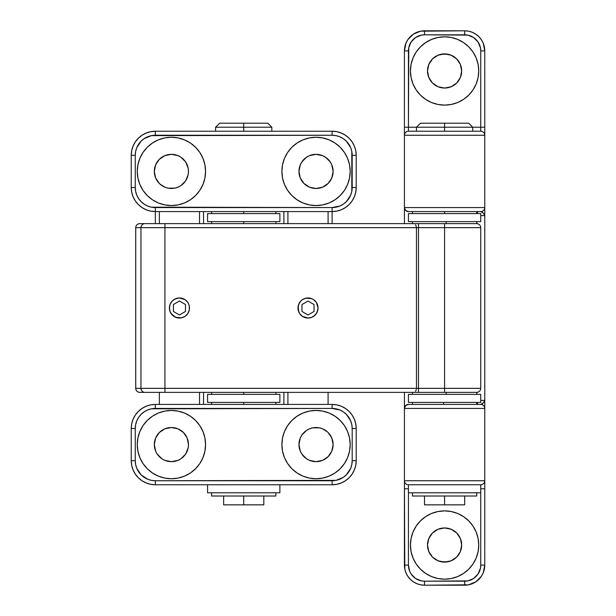 <?xml version="1.0" encoding="UTF-8"?>
<svg xmlns="http://www.w3.org/2000/svg" width="616" height="616" viewBox="0 0 616 616"><rect width="100%" height="100%" fill="white"/><g stroke="black" fill="none" stroke-linecap="round" stroke-linejoin="round"><path stroke-width="0.92" d="M461.669 545.029A17.071 17.071 0 0 1 444.59 562.1A17.071 17.071 0 0 1 427.519 545.029L428.821 538.492L432.517 532.956L438.061 529.252L444.59 527.951L451.128 529.252L456.664 532.956L460.368 538.492L461.669 545.029L460.368 551.559L456.664 557.103L451.128 560.799L444.59 562.1L438.061 560.799L432.517 557.103L428.821 551.559L427.519 545.029A17.071 17.071 0 0 1 444.59 527.951A17.071 17.071 0 0 1 461.669 545.029M478.74 545.029A34.15 34.15 0 0 1 444.59 579.171A34.15 34.15 0 0 1 410.441 545.029L411.103 551.69L413.043 558.096L416.2 563.994L420.443 569.169L425.618 573.419L431.523 576.576L437.93 578.516L444.59 579.171L451.251 578.516L457.657 576.576L463.563 573.419L468.738 569.169L472.988 563.994L476.137 558.096L478.085 551.69L478.74 545.029L478.085 538.361L476.137 531.955L472.988 526.056L468.738 520.882L463.563 516.632L457.657 513.475L451.251 511.534L444.59 510.88L437.93 511.534L431.523 513.475L425.618 516.632L420.443 520.882L416.2 526.056L413.043 531.955L411.103 538.361L410.441 545.029A34.15 34.15 0 0 1 444.59 510.88A34.15 34.15 0 0 1 478.74 545.029M461.669 70.971A17.071 17.071 0 0 1 444.59 88.049A17.071 17.071 0 0 1 427.519 70.971L428.821 64.441L432.517 58.897L438.061 55.201L444.59 53.9L451.128 55.201L456.664 58.897L460.368 64.441L461.669 70.971L460.368 77.508L456.664 83.044L451.128 86.748L444.59 88.049L438.061 86.748L432.517 83.044L428.821 77.508L427.519 70.971A17.071 17.071 0 0 1 444.59 53.9A17.071 17.071 0 0 1 461.669 70.971M478.74 70.971A34.15 34.15 0 0 1 444.59 105.12A34.15 34.15 0 0 1 410.441 70.971L411.103 77.639L413.043 84.046L416.2 89.944L420.443 95.118L425.618 99.369L431.523 102.526L437.93 104.466L444.59 105.12L451.251 104.466L457.657 102.526L463.563 99.369L468.738 95.118L472.988 89.944L476.137 84.046L478.085 77.639L478.74 70.971L478.085 64.31L476.137 57.904L472.988 52.006L468.738 46.831L463.563 42.581L457.657 39.424L451.251 37.484L444.59 36.829L437.93 37.484L431.523 39.424L425.618 42.581L420.443 46.831L416.2 52.006L413.043 57.904L411.103 64.31L410.441 70.971A34.15 34.15 0 0 1 444.59 36.829A34.15 34.15 0 0 1 478.74 70.971M408.431 404.419A4.019 4.019 0 0 0 404.419 408.431A4.019 4.019 0 0 1 408.431 404.419L405.598 405.598L404.419 408.431L404.419 392.369L404.419 408.431L484.769 408.431L404.419 408.431L404.419 480.75L484.769 480.75L484.769 50.889L483.237 43.197L481.381 39.724L478.878 36.683L475.837 34.188L472.364 32.332L468.599 31.185L464.68 30.8L420.589 31.185L413.344 34.188L407.8 39.724L405.944 43.197L404.419 50.889L404.419 223.631L404.419 207.569L484.769 207.569L484.769 135.251L404.419 135.251L404.419 207.569L405.598 210.403L408.431 211.581L480.75 211.581L483.452 213.213L484.769 215.6L480.75 215.6L484.769 215.6L484.769 207.569A4.019 4.019 0 0 1 480.75 211.581C482.559 211.973 483.899 213.313 484.769 215.6L484.769 400.4L483.452 402.787L480.75 404.419A4.019 4.019 0 0 1 484.769 408.431L484.769 400.4C483.899 402.687 482.559 404.027 480.75 404.419L408.431 404.419L480.75 404.419A4.019 4.019 0 0 1 484.769 408.431L484.769 480.75A4.019 4.019 0 0 1 480.75 484.769A4.019 4.019 0 0 0 484.769 480.75L404.419 480.75L404.804 569.03L405.944 572.803L407.8 576.276L410.302 579.317L413.344 581.812L416.816 583.668L420.589 584.815L424.501 585.2A20.089 20.089 0 0 1 404.419 565.111A20.089 20.089 0 0 0 424.501 585.2L468.599 584.815L475.837 581.812L481.381 576.276L483.237 572.803L484.769 565.111L484.769 480.75L484.769 488.781L480.75 488.781L484.769 488.781L484.769 565.111A20.089 20.089 0 0 1 464.68 585.2L424.501 585.2L424.501 581.181L421.367 580.873L415.577 578.478L411.142 574.043L409.655 571.263L408.431 565.111L408.431 492.8L480.75 492.8L480.75 565.111L480.442 568.245L478.039 574.043L473.604 578.478L467.813 580.873L424.501 581.181L424.501 585.2M404.419 408.431L404.419 565.111L408.431 565.111L404.419 565.111M421.975 211.581L420.905 211.658L421.975 211.581M420.905 404.342L421.975 404.419L420.905 404.342M476.884 221.629L476.884 223.639L476.884 221.629M476.884 392.361L476.884 394.371L476.884 392.361M464.68 585.2L464.68 581.181L424.501 581.181A16.07 16.07 0 0 1 408.431 565.111L408.431 484.769L480.75 484.769L408.431 484.769A4.019 4.019 0 0 1 404.419 480.75A4.019 4.019 0 0 0 408.431 484.769L408.431 492.8L480.75 492.8L480.75 565.111A16.07 16.07 0 0 1 464.68 581.181L464.68 585.2A20.089 20.089 0 0 0 484.769 565.111L480.75 565.111L484.769 565.111M464.68 30.8L464.68 34.819L464.68 30.8L424.501 30.8A20.089 20.089 0 0 0 404.419 50.889A20.089 20.089 0 0 1 424.501 30.8L424.501 34.819L464.68 34.819A16.07 16.07 0 0 1 480.75 50.889L480.75 131.231L408.431 131.231L408.747 47.755L411.142 41.957L415.577 37.522L421.367 35.127L424.501 34.819L467.813 35.127L473.604 37.522L478.039 41.957L480.442 47.755L480.75 50.889L480.75 127.219L472.711 127.219L480.75 127.219L480.75 131.231A4.019 4.019 0 0 1 484.769 135.251L484.769 50.889A20.089 20.089 0 0 0 464.68 30.8A20.089 20.089 0 0 1 484.769 50.889L480.75 50.889L484.769 50.889M416.47 131.231L416.47 127.219L408.431 127.219L444.59 127.219L444.59 131.231L444.59 127.219L472.711 127.219L444.59 127.219L444.59 123.2L444.59 127.219L416.47 127.219L420.489 123.2L468.699 123.2L420.489 123.2M472.988 52.006L468.738 46.831M463.563 42.581L457.657 39.424M431.523 39.424L425.618 42.581M420.443 46.831L416.2 52.006M441.264 54.231L447.924 54.231M454.077 85.17L451.128 86.748M438.061 86.748L435.104 85.17M416.2 563.994L420.443 569.169M425.618 573.419L431.523 576.576M457.657 576.576L463.563 573.419M468.738 569.169L472.988 563.994M447.924 561.769L441.264 561.769M435.104 530.83L438.061 529.252M451.128 529.252L454.077 530.83M480.75 400.4L484.769 400.4L480.75 400.4M477.069 402.41A4.019 1.394 -90 0 0 478.278 404.419A4.019 1.394 90 0 1 477.069 402.41M478.278 211.581A4.019 1.394 -90 0 0 477.069 213.59A4.019 1.394 90 0 1 478.278 211.581M408.431 488.781L404.419 488.781L408.431 488.781M480.75 211.581A4.019 4.019 0 0 0 484.769 207.569L404.419 207.569A4.019 4.019 0 0 0 408.431 211.581L480.75 211.581M408.431 211.581A4.019 4.019 0 0 1 404.419 207.569M404.419 50.889L404.419 127.219L408.431 127.219L408.431 50.889L404.419 50.889L408.431 50.889A16.07 16.07 0 0 1 424.501 34.819L424.501 30.8M480.75 127.219L484.769 127.219L480.75 127.219M408.431 127.219L404.419 127.219L404.419 135.251A4.019 4.019 0 0 1 408.431 131.231L408.431 127.219M484.769 135.251A4.019 4.019 0 0 0 480.75 131.231L408.431 131.231A4.019 4.019 0 0 0 404.419 135.251L484.769 135.251M318.041 308A10.041 10.041 0 0 1 308 318.041A10.041 10.041 0 0 1 297.959 308A10.041 10.041 0 0 1 308 297.959A10.041 10.041 0 0 1 318.041 308L316.355 302.418L313.582 299.645L311.842 298.721L306.044 298.152L302.418 299.645L300.901 300.901L299.645 302.418L298.152 306.044L298.721 311.842L299.645 313.582L302.418 316.355L308 318.041A10.041 10.041 0 0 1 297.959 308A10.041 10.041 0 0 1 308 297.959A10.041 10.041 0 0 1 318.041 308A10.041 10.041 0 0 1 308 318.041L311.842 317.279L315.099 315.099L317.279 311.842L318.041 308M189.489 308A10.041 10.041 0 0 1 179.441 318.041A10.041 10.041 0 0 1 169.4 308L170.162 311.842L171.094 313.582L175.599 317.279L181.404 317.848L185.023 316.355L186.548 315.099L187.795 313.582L189.297 309.956L189.297 306.044L188.719 304.158L187.795 302.418L185.023 299.645L179.441 297.959A10.041 10.041 0 0 1 189.489 308A10.041 10.041 0 0 1 179.441 318.041A10.041 10.041 0 0 1 169.4 308A10.041 10.041 0 0 1 179.441 297.959L175.599 298.721L172.341 300.901L170.162 304.158L169.4 308A10.041 10.041 0 0 1 179.441 297.959A10.041 10.041 0 0 1 189.489 308M139.724 223.631A4.019 3.996 90 0 0 135.736 227.65L140.964 227.65A4.019 3.996 -90 0 1 144.953 223.631L139.724 223.631C137.268 223.893 135.928 225.233 135.713 227.65L135.713 388.35C135.928 390.767 137.268 392.107 139.724 392.369L144.953 392.369A4.019 3.996 -90 0 1 140.964 388.35L164.926 388.35L164.926 227.65L416.47 227.65L416.47 388.35L164.926 388.35L164.926 227.65L140.964 227.65L140.964 388.35L135.736 388.35A4.019 3.996 90 0 0 139.724 392.369C137.299 392.13 135.967 390.79 135.736 388.35L135.713 227.65L140.964 227.65L140.964 388.35L135.736 388.35L135.736 227.65A4.019 3.996 -90 0 1 139.724 223.631L444.59 223.631L444.59 227.65L480.742 227.65L444.59 227.65L444.59 388.35L480.75 388.35L418.48 388.35L418.48 227.65L444.59 227.65L444.59 392.369L476.468 392.369M476.73 394.371L476.73 392.369C479.163 392.123 480.503 390.783 480.75 388.35L480.75 227.65C480.503 225.217 479.163 223.877 476.73 223.631L446.192 223.631L446.192 221.629L446.192 223.631L476.692 223.631L444.59 223.631L476.468 223.631M139.724 392.369L476.715 392.369L446.192 392.369L446.192 394.371L446.192 392.369L476.73 392.369M418.48 227.65L418.48 388.35L416.47 388.35L416.47 227.65L444.59 227.65L444.59 223.631L418.48 223.631L418.48 227.65L418.48 223.631L144.953 223.631A4.019 3.996 90 0 0 140.964 227.65L164.926 227.65L164.926 223.631L164.926 227.65L416.47 227.65L415.939 225.541L416.47 227.65L418.48 227.65M140.964 388.35A4.019 3.996 90 0 0 144.953 392.369L164.926 392.369L164.926 388.35L140.964 388.35M418.48 392.369L444.59 392.369L444.59 388.35L418.48 388.35L418.48 392.369L418.48 388.35L164.926 388.35L164.926 392.369L418.48 392.369M416.347 389.351L415.939 390.459L416.347 389.351M185.609 454.077L180.896 458.789L177.939 460.368L171.41 461.669L164.872 460.368L161.923 458.789L157.211 454.077L155.632 451.128L154.331 444.59A17.071 17.071 0 0 1 171.41 427.519A17.071 17.071 0 0 1 188.481 444.59L188.157 447.924L185.609 454.077L187.179 451.128M137.26 444.59A34.15 34.15 0 0 1 171.41 410.441A34.15 34.15 0 0 1 205.559 444.59L204.897 437.93L202.957 431.523L199.8 425.618L195.557 420.443L190.382 416.2L184.477 413.043L178.07 411.103L171.41 410.441L164.749 411.103L158.343 413.043L152.437 416.2L147.263 420.443L143.012 425.618L139.863 431.523L137.915 437.93L137.26 444.59L137.915 451.251L139.863 457.657L143.012 463.563L147.263 468.738L152.437 472.988L158.343 476.137L164.749 478.085L171.41 478.74L178.07 478.085L184.477 476.137L190.382 472.988L195.557 468.738L199.8 463.563L202.957 457.657L204.897 451.251L205.559 444.59A34.15 34.15 0 0 1 171.41 478.74A34.15 34.15 0 0 1 137.26 444.59M328.105 432.517L331.808 438.061L333.11 444.59A17.071 17.071 0 0 1 316.031 461.669A17.071 17.071 0 0 1 298.96 444.59L300.262 438.061L301.84 435.104L306.552 430.392L309.502 428.821L312.705 427.843L319.365 427.843L322.568 428.821L327.535 431.97M350.181 444.59A34.15 34.15 0 0 1 316.031 478.74A34.15 34.15 0 0 1 281.889 444.59L282.544 451.251L284.484 457.657L287.641 463.563L291.892 468.738L297.066 472.988L302.964 476.137L309.371 478.085L316.031 478.74L322.699 478.085L329.106 476.137L335.004 472.988L340.178 468.738L344.429 463.563L347.586 457.657L349.526 451.251L350.181 444.59L349.526 437.93L347.586 431.523L344.429 425.618L340.178 420.443L335.004 416.2L329.106 413.043L322.699 411.103L316.031 410.441L309.371 411.103L302.964 413.043L297.066 416.2L291.892 420.443L287.641 425.618L284.484 431.523L282.544 437.93L281.889 444.59A34.15 34.15 0 0 1 316.031 410.441A34.15 34.15 0 0 1 350.181 444.59M159.336 183.483L155.632 177.939L154.331 171.41A17.071 17.071 0 0 1 171.41 154.331A17.071 17.071 0 0 1 188.481 171.41L188.157 174.736L185.609 180.896L180.896 185.609L177.939 187.179L174.736 188.157L168.076 188.157L164.872 187.179L159.906 184.03M137.26 171.41A34.15 34.15 0 0 1 171.41 137.26A34.15 34.15 0 0 1 205.559 171.41L204.897 164.749L202.957 158.343L199.8 152.437L195.557 147.263L190.382 143.012L184.477 139.863L178.07 137.915L171.41 137.26L164.749 137.915L158.343 139.863L152.437 143.012L147.263 147.263L143.012 152.437L139.863 158.343L137.915 164.749L137.26 171.41L137.915 178.07L139.863 184.477L143.012 190.382L147.263 195.557L152.437 199.8L158.343 202.957L164.749 204.897L171.41 205.559L178.07 204.897L184.477 202.957L190.382 199.8L195.557 195.557L199.8 190.382L202.957 184.477L204.897 178.07L205.559 171.41A34.15 34.15 0 0 1 171.41 205.559A34.15 34.15 0 0 1 137.26 171.41M301.84 161.923L306.552 157.211L309.502 155.632L316.031 154.331L322.568 155.632L325.517 157.211L330.23 161.923L331.808 164.872L333.11 171.41A17.071 17.071 0 0 1 316.031 188.481A17.071 17.071 0 0 1 298.96 171.41L300.262 164.872L301.84 161.923L300.262 164.872M350.181 171.41A34.15 34.15 0 0 1 316.031 205.559A34.15 34.15 0 0 1 281.889 171.41L282.544 178.07L284.484 184.477L287.641 190.382L291.892 195.557L297.066 199.8L302.964 202.957L309.371 204.897L316.031 205.559L322.699 204.897L329.106 202.957L335.004 199.8L340.178 195.557L344.429 190.382L347.586 184.477L349.526 178.07L350.181 171.41L349.526 164.749L347.586 158.343L344.429 152.437L340.178 147.263L335.004 143.012L329.106 139.863L322.699 137.915L316.031 137.26L309.371 137.915L302.964 139.863L297.066 143.012L291.892 147.263L287.641 152.437L284.484 158.343L282.544 164.749L281.889 171.41A34.15 34.15 0 0 1 316.031 137.26A34.15 34.15 0 0 1 350.181 171.41M332.101 404.419L332.101 408.431A20.089 20.089 0 0 1 352.19 428.52L352.19 460.66L356.21 460.66L355.748 465.365L354.377 469.885L352.144 474.05L349.149 477.708L345.499 480.703L341.326 482.929L336.806 484.299L332.101 484.769L332.101 480.75L155.34 480.75L155.34 484.769L150.635 484.299L146.115 482.929L141.95 480.703L138.292 477.708L135.297 474.05L133.071 469.885L131.701 465.365L131.231 460.66A24.101 24.101 0 0 0 155.34 484.769L155.34 480.75L151.421 480.365L147.655 479.217L141.133 474.867L136.783 468.345L135.636 464.58L135.251 460.66L135.251 428.52L135.636 424.601L136.783 420.836L138.639 417.363L141.133 414.322L144.183 411.819L147.655 409.963L151.421 408.824L332.101 408.431L339.793 409.963L343.266 411.819L346.308 414.322L350.666 420.836L351.805 424.601L352.19 428.52L352.19 460.66L351.805 464.58L350.666 468.345L346.308 474.867L343.266 477.362L336.02 480.365L155.34 480.75A20.089 20.089 0 0 1 135.251 460.66L135.251 428.52A20.089 20.089 0 0 1 155.34 408.431L155.34 404.419A24.101 24.101 0 0 0 131.231 428.52A24.101 24.101 0 0 1 155.34 404.419L155.34 408.431L332.101 408.431L332.101 404.419A24.101 24.101 0 0 1 356.21 428.52L356.21 460.66A24.101 24.101 0 0 1 332.101 484.769L155.34 484.769A24.101 24.101 0 0 1 131.231 460.66L131.231 428.52L131.701 423.816L133.071 419.296L135.297 415.13L138.292 411.48L141.95 408.477L146.115 406.252L150.635 404.881L155.34 404.419L332.101 404.419L336.806 404.881L341.326 406.252L345.499 408.477L349.149 411.48L352.144 415.13L354.377 419.296L355.748 423.816L356.21 428.52A24.101 24.101 0 0 0 332.101 404.419L155.34 404.419M332.101 131.231L332.101 135.251A20.089 20.089 0 0 1 352.19 155.34L352.19 187.48L356.21 187.48L355.748 192.184L354.377 196.704L352.144 200.87L349.149 204.52L345.499 207.523L341.326 209.748L336.806 211.119L332.101 211.581L155.34 211.581L155.34 207.569L155.34 211.581L150.635 211.119L146.115 209.748L141.95 207.523L138.292 204.52L135.297 200.87L133.071 196.704L131.701 192.184L131.231 187.48A24.101 24.101 0 0 0 155.34 211.581L155.34 223.631L155.34 211.581A24.101 24.101 0 0 1 131.231 187.48L131.231 155.34A24.101 24.101 0 0 1 155.34 131.231L332.101 131.231A24.101 24.101 0 0 1 356.21 155.34L356.21 187.48A24.101 24.101 0 0 1 332.101 211.581L332.101 223.631L332.101 207.569L151.421 207.176L147.655 206.037L144.183 204.181L141.133 201.678L138.639 198.637L136.783 195.164L135.636 191.399L135.251 187.48L135.251 155.34L135.636 151.421L136.783 147.655L141.133 141.133L144.183 138.639L151.421 135.636L332.101 135.251L336.02 135.636L339.793 136.783L343.266 138.639L346.308 141.133L350.666 147.655L351.805 151.421L351.805 191.399L350.666 195.164L346.308 201.678L343.266 204.181L339.793 206.037L332.101 207.569L155.34 207.569A20.089 20.089 0 0 1 135.251 187.48L135.251 155.34A20.089 20.089 0 0 1 155.34 135.251L155.34 131.231A24.101 24.101 0 0 0 131.231 155.34L131.701 150.635L133.071 146.115L135.297 141.95L138.292 138.292L141.95 135.297L146.115 133.071L150.635 131.701L155.34 131.231L155.34 135.251L332.101 135.251L332.101 131.231L336.806 131.701L341.326 133.071L345.499 135.297L349.149 138.292L352.144 141.95L354.377 146.115L355.748 150.635L356.21 155.34A24.101 24.101 0 0 0 332.101 131.231L155.34 131.231M330.23 454.077L331.808 451.128L328.105 456.664L322.568 460.368L316.031 461.669L309.502 460.368L306.552 458.789L301.84 454.077L300.262 451.128L298.96 444.59A17.071 17.071 0 0 1 316.031 427.519A17.071 17.071 0 0 1 333.11 444.59L331.808 451.128M157.211 161.923L155.632 164.872L159.336 159.336L164.872 155.632L171.41 154.331L177.939 155.632L180.896 157.211L185.609 161.923L188.157 168.076L188.481 171.41A17.071 17.071 0 0 1 171.41 188.481A17.071 17.071 0 0 1 154.331 171.41L155.632 164.872M283.899 211.581L283.899 223.631L283.899 211.581M283.899 392.369L283.899 404.419L283.899 392.369M203.55 404.419L203.55 392.369L203.55 404.419M203.55 223.631L203.55 211.581L203.55 223.631M328.089 211.581L328.089 223.631L328.089 211.581M328.089 392.369L328.089 404.419L328.089 392.369M287.911 404.419L287.911 392.369L287.911 404.419M287.911 223.631L287.911 211.581L287.911 223.631M199.53 211.581L199.53 223.631L199.53 211.581M199.53 392.369L199.53 404.419L199.53 392.369M159.359 404.419L159.359 392.369L159.359 404.419M159.359 223.631L159.359 211.581L159.359 223.631M349.526 164.749L349.072 162.763M333.11 171.41L331.808 177.939L328.105 183.483L322.568 187.179L316.031 188.481L309.502 187.179L303.965 183.483L300.262 177.939L298.96 171.41A17.071 17.071 0 0 1 316.031 154.331A17.071 17.071 0 0 1 333.11 171.41M137.915 178.07L138.377 180.057M349.526 437.93L349.072 435.943M137.915 451.251L138.377 453.237M154.331 444.59L155.632 438.061L159.336 432.517L164.872 428.821L171.41 427.519L177.939 428.821L183.483 432.517L187.179 438.061L188.481 444.59A17.071 17.071 0 0 1 171.41 461.669A17.071 17.071 0 0 1 154.331 444.59M131.231 155.34L135.251 155.34L131.231 155.34L131.231 187.48L135.251 187.48L131.231 187.48M352.19 155.34L356.21 155.34L352.19 155.34M155.34 211.581L332.101 211.581A24.101 24.101 0 0 0 356.21 187.48L356.21 155.34M356.21 187.48L352.19 187.48A20.089 20.089 0 0 1 332.101 207.569L332.101 211.581M131.231 428.52L135.251 428.52L131.231 428.52L131.231 460.66L135.251 460.66L131.231 460.66M352.19 428.52L356.21 428.52L352.19 428.52M155.34 484.769L332.101 484.769A24.101 24.101 0 0 0 356.21 460.66L356.21 428.52M356.21 460.66L352.19 460.66A20.089 20.089 0 0 1 332.101 480.75L332.101 484.769M444.59 496.011L444.59 504.851L464.68 504.851L444.59 504.851L444.59 496.011L476.73 496.011L476.73 492.8L476.73 496.011L412.45 496.011L412.45 492.8L412.45 496.011L444.59 496.011M424.501 504.851L444.59 504.851L424.501 504.851L424.501 496.011M243.72 496.011L243.72 504.851L263.81 504.851L243.72 504.851L243.72 496.011L275.86 496.011L275.86 492.8L275.86 496.011L211.581 496.011L211.581 492.8L211.581 496.011L243.72 496.011M243.72 127.219L243.72 131.231L243.72 127.219L271.841 127.219L243.72 127.219L243.72 123.2L243.72 127.219L215.6 127.219L243.72 127.219M267.829 123.2L243.72 123.2L267.829 123.2L271.841 127.219L271.841 131.231M219.619 123.2L243.72 123.2L219.619 123.2L215.6 127.219L215.6 131.231M223.631 504.851L243.72 504.851L223.631 504.851L223.631 496.011M443.535 402.41L443.535 404.419L443.535 402.41M439.901 392.369L446.192 392.369M446.192 223.631L439.901 223.631M444.59 213.59L444.59 211.581L444.59 213.59L408.431 213.59L408.431 221.629L480.75 221.629L480.75 213.59L408.431 213.59L408.431 221.629L480.75 221.629L480.75 213.59L444.59 213.59M243.72 402.41L243.72 404.419L243.72 402.41L279.88 402.41L279.88 394.371L207.569 394.371L207.569 402.41L279.88 402.41L279.88 394.371L243.72 394.371L243.72 392.369L243.72 394.371L207.569 394.371L207.569 402.41L243.72 402.41M243.72 221.629L243.72 223.631L243.72 221.629L279.88 221.629L279.88 213.59L207.569 213.59L207.569 221.629L279.88 221.629L279.88 213.59L243.72 213.59L243.72 211.581L243.72 213.59L207.569 213.59L207.569 221.629L243.72 221.629M181.404 317.848L183.291 317.279M185.023 316.355L187.795 313.582L188.719 311.842M188.719 304.158L187.795 302.418L185.023 299.645L181.404 298.152M177.485 298.152L173.866 299.645M172.341 300.901L170.162 304.158M169.593 306.044L169.593 309.956M170.162 311.842L172.341 315.099M173.866 316.355L177.485 317.848M179.441 301.039L185.47 304.52L185.47 311.48L179.441 314.961L173.419 311.48L173.419 304.52L179.441 301.039L185.47 304.52L185.47 311.48L179.441 314.961L173.419 311.48L173.419 304.52L179.441 301.039M304.158 298.721L302.418 299.645M300.901 300.901L298.721 304.158L297.959 308M298.152 309.956L299.645 313.582L300.901 315.099M302.418 316.355L304.158 317.279M311.842 317.279L313.582 316.355L316.355 313.582L317.848 309.956M317.848 306.044L316.355 302.418L313.582 299.645L311.842 298.721M308 314.961L301.971 311.48L301.971 304.52L308 301.039L314.029 304.52L314.029 311.48L308 314.961L301.971 311.48L301.971 304.52L308 301.039L314.029 304.52L314.029 311.48L308 314.961M480.75 492.8L480.75 484.769L480.75 492.8M480.75 402.41L480.75 394.371L408.431 394.371L408.431 402.41L480.75 402.41L408.431 402.41L408.431 394.371L480.75 394.371L480.75 402.41M279.88 492.8L279.88 484.769L279.88 492.8L207.569 492.8L279.88 492.8M207.569 484.769L207.569 492.8L207.569 484.769M415.838 225.34L415.477 224.755M415.838 390.66L415.477 391.245M464.68 496.011L464.68 504.851M468.699 123.2L472.711 127.219L472.711 131.231M263.81 496.011L263.81 504.851M476.73 402.41L476.73 404.419M412.45 402.41L412.45 404.419M412.45 394.371L412.45 392.369M476.73 221.629L476.73 223.631M412.45 221.629L412.45 223.631M412.45 213.59L412.45 211.581M476.73 213.59L476.73 211.581M275.86 402.41L275.86 404.419M211.581 402.41L211.581 404.419M211.581 394.371L211.581 392.369M275.86 394.371L275.86 392.369M275.86 221.629L275.86 223.631M211.581 221.629L211.581 223.631M211.581 213.59L211.581 211.581M275.86 213.59L275.86 211.581"/></g></svg>
